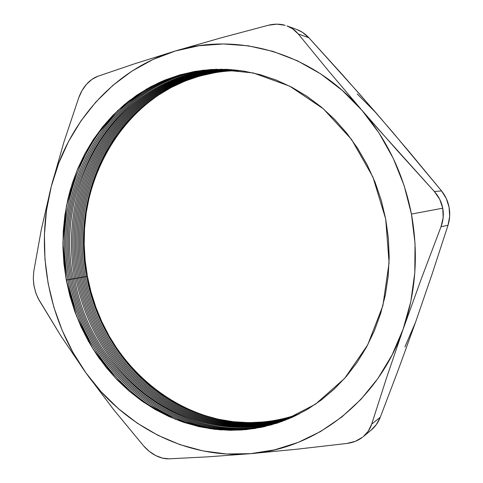 <?xml version="1.0" encoding="UTF-8"?>
<svg xmlns="http://www.w3.org/2000/svg" width="483" height="483" viewBox="0 0 483 483"><rect width="100%" height="100%" fill="white"/><g stroke="black" fill="none" stroke-linecap="round" stroke-linejoin="round"><path stroke-width="0.72" d="M276.777 420.168L264.557 421.925L248.938 422.655L233.392 421.725L218.075 419.178L203.108 415.072L188.624 409.475L174.731 402.472L161.539 394.146L149.15 384.589L137.643 373.902L127.095 362.178L117.586 349.535L109.17 336.077L101.901 321.92L95.833 307.164L90.997 291.937L87.429 276.348C68.713 186.07 125.598 85.588 217.302 72.19L199.793 76.006L185.025 81.066L170.928 87.634L157.615 95.616L145.19 104.914L133.743 115.419L123.352 127.011L114.079 139.581L105.994 153.002L99.13 167.154L93.527 181.91L89.216 197.155L86.216 212.755L84.537 228.598L84.187 244.561L85.153 260.512L87.429 276.348L86.517 276.517L87.429 276.348C102.191 365.335 187.851 437.568 276.783 420.162M299.49 413.792C253.279 430.613 202.353 422.48 162.753 395.794C123.237 368.752 95.64 324.606 86.517 276.499C95.64 324.606 123.237 368.752 162.753 395.794C202.353 422.48 253.279 430.613 299.49 413.792M85.225 276.741L86.517 276.499L85.225 276.741C94.342 324.799 121.849 368.94 161.262 396.066C200.759 422.848 251.565 431.186 297.806 414.649C251.565 431.186 200.759 422.848 161.262 396.066C121.849 368.94 94.342 324.799 85.225 276.729L83.927 276.97L85.225 276.729C76.278 227.65 86.644 175.48 114.713 135.542C142.974 95.912 188.883 70.168 238.958 70.403C188.883 70.168 142.974 95.912 114.713 135.542C86.644 175.48 76.278 227.65 85.225 276.729M295.94 415.573C249.699 431.748 199.044 423.168 159.692 396.295C120.424 369.072 93.032 324.968 83.921 276.958L82.623 277.2L83.921 276.958C74.986 227.94 85.262 175.842 113.155 135.862C141.259 96.189 186.933 70.264 236.893 70.156C186.933 70.264 141.259 96.189 113.155 135.862C85.262 175.842 74.986 227.94 83.921 276.958M293.863 416.557C247.634 432.291 197.197 423.434 158.026 396.458C118.951 369.139 91.71 325.101 82.617 277.188C91.71 325.101 118.951 369.139 158.026 396.458C197.197 423.434 247.634 432.291 293.863 416.557M81.307 277.429L82.617 277.188L81.307 277.429C90.369 325.192 117.417 369.127 156.244 396.549C195.174 423.621 245.328 432.816 291.521 417.626C245.328 432.816 195.174 423.621 156.244 396.549C117.417 369.127 90.369 325.192 81.307 277.417L79.991 277.665L81.307 277.417C72.414 228.628 82.424 176.808 109.84 136.786C137.462 97.071 182.459 70.723 232.045 69.685C182.459 70.723 137.462 97.071 109.84 136.786C82.424 176.808 72.414 228.628 81.307 277.417M288.84 418.785C242.732 433.311 192.94 423.724 154.331 396.543C115.817 369.012 89.017 325.228 79.991 277.647C89.017 325.228 115.817 369.012 154.331 396.543C192.94 423.724 242.732 433.311 288.84 418.785M78.669 277.894L79.991 277.647L78.669 277.894M285.737 420.053C239.755 433.764 190.441 423.7 152.23 396.404C114.133 368.764 87.64 325.186 78.669 277.882C87.64 325.186 114.133 368.764 152.23 396.404C190.441 423.7 239.755 433.764 285.737 420.053M77.34 278.13L78.669 277.882L77.34 278.13C86.246 325.059 112.334 368.348 149.905 396.102C187.597 423.506 236.284 434.132 282.066 421.448C236.284 434.132 187.597 423.506 149.905 396.102C112.334 368.348 86.246 325.059 77.34 278.117L76.006 278.365L77.34 278.117C68.604 230.156 77.932 179.278 104.044 139.37C130.386 99.752 173.494 72.528 221.854 69.22C173.494 72.528 130.386 99.752 104.044 139.37C77.932 179.278 68.604 230.156 77.34 278.117M277.634 422.987C232.16 434.392 184.289 423.078 147.279 395.559C110.39 367.696 84.815 324.799 76.006 278.347C84.815 324.799 110.39 367.696 147.279 395.559C184.289 423.078 232.16 434.392 277.634 422.987M74.666 278.6L76.006 278.347L74.666 278.6M272.146 424.672C180.225 445.924 89.898 371.179 74.666 278.582C89.898 371.179 180.225 445.924 272.146 424.672M73.319 278.836L74.666 278.582L73.319 278.836M265.119 426.501C174.786 443.388 88.377 369.441 73.319 278.824C88.377 369.441 174.786 443.388 265.119 426.501M71.967 279.071L73.319 278.824L71.967 279.071M255.712 428.373C167.879 439.536 86.753 366.881 71.967 279.059C86.753 366.881 167.879 439.536 255.712 428.373M70.609 279.313L71.967 279.059L70.609 279.313M242.375 429.948C158.69 433.456 84.936 362.975 70.609 279.301C84.936 362.975 158.69 433.456 242.375 429.948M69.244 279.554L70.609 279.301L69.244 279.554M221.788 429.979C145.612 423.06 82.738 356.575 69.244 279.536C82.738 356.575 145.612 423.06 221.788 429.979M67.88 279.796L69.244 279.536L67.88 279.796M185.412 422.915C124.952 402.333 79.556 344.476 67.874 279.778C79.556 344.476 124.952 402.333 185.412 422.915M66.503 280.037L67.874 279.778L66.503 280.037M99.848 359.141C83.076 335.335 71.961 308.963 66.497 280.019C71.961 308.963 83.076 335.335 99.848 359.141M385.7 218.992L389.081 262.782L382.886 305.63L367.684 344.91L344.645 378.358L315.429 404.247L281.933 421.496L246.161 429.622L210.027 428.699L175.281 419.244L143.427 402.091L115.715 378.328L93.141 349.179L76.483 315.954L66.28 280.031L69.92 295.988L74.841 311.577L81.017 326.689L88.401 341.197L96.944 354.993L106.598 367.961L117.303 379.988L128.985 390.964L141.561 400.793L154.946 409.361L169.044 416.581L183.751 422.365L198.942 426.628L214.5 429.296L230.288 430.311L246.161 429.622L261.967 427.195L277.544 423.017L292.74 417.077L307.375 409.403L321.292 400.027L334.314 389.02L346.287 376.474L357.052 362.485L366.458 347.192L374.379 330.752L380.695 313.346L385.313 295.155L388.157 276.403L389.183 257.3L388.362 238.089L385.7 218.992L381.232 200.252L375.007 182.085L367.116 164.721L357.655 148.353L346.764 133.175L334.58 119.349L321.267 107.027L306.995 96.31L291.937 87.314L276.288 80.087L260.222 74.684L243.921 71.122L227.565 69.395L211.319 69.48L195.349 71.333L179.803 74.895L164.818 80.087L150.527 86.831L137.039 95.018L124.457 104.551L112.871 115.316L102.36 127.192L92.996 140.058L84.827 153.799L77.908 168.283L72.263 183.389L67.934 198.99L64.927 214.959L63.261 231.17L62.929 247.495L63.943 263.827L66.28 280.031L62.887 242.828L66.479 205.794L77.02 170.408L94.263 138.168L117.707 110.559L146.584 89.023L179.803 74.895L215.937 69.274L253.255 72.933L289.734 86.167L323.23 108.687L351.6 139.527L372.918 177.032L385.7 218.992M379.312 130.253L361.912 110.263C387.094 139.738 403.601 174.345 411.438 214.078L442.742 208.191L439.705 199.256L434.332 191.497L379.312 130.253M363.27 436.632L371.204 430.075C375.164 426.797 378.195 422.498 380.302 417.185L371.675 424.165L386.575 377.815L403.16 329.134L421.399 278.582L440.997 226.799L443.177 217.604L442.742 208.191C443.883 214.494 443.303 220.701 440.997 226.799L448.031 225.199C449.854 219.288 450.204 213.299 449.075 207.243C447.922 201.182 445.411 195.736 441.547 190.918L434.332 191.497C438.703 196.333 441.504 201.9 442.742 208.191L411.438 214.078C418.634 253.937 415.875 292.293 403.16 329.134C378.201 401.56 314.958 448.991 250.659 453.664L207.95 456.833L169.038 458.832C164.649 458.959 160.217 457.878 155.743 455.584L162.499 458.138L169.038 458.832L207.95 456.833L250.659 453.664C186.027 459.297 123.328 425.71 85.914 372.858L61.118 336.289L38.133 298.397L35.688 292.565L33.87 285.187L33.285 278.715L33.768 271.41L33.285 278.691L34.058 286.262L36.05 293.604L39.105 300.191L61.118 336.289L85.914 372.858L113.505 409.457L143.499 445.761L149.259 451.351L155.743 455.584C151.264 453.277 147.182 449.999 143.499 445.761L113.505 409.457L85.914 372.858L72.891 352.306L62.18 330.36L53.903 307.327L48.143 283.497L44.961 259.184L44.412 234.696L46.513 210.346L51.27 186.462L41.303 229.606L33.768 271.41L41.303 229.606L51.27 186.462L58.648 163.357L68.598 141.362L81.047 120.804L95.869 102.022L112.925 85.334L132.016 71.067L152.912 59.53L175.335 50.999L134.564 63.786L97.741 76.326L91.897 79.399L86.542 84.259C89.88 80.486 93.611 77.841 97.741 76.326L134.564 63.786L175.335 50.999L198.954 45.734L223.4 43.959L248.256 45.819L273.064 51.415L297.341 60.773L320.579 73.821L342.272 90.406L361.912 110.263L328.869 71.297L298.289 33.997L308.915 37.777L342.906 75.257L376.124 112.962L408.841 151.342L441.547 190.918L434.332 191.497L397.225 150.497L361.912 110.263L379.034 133.042L393.216 158.297L404.108 185.508L411.438 214.078L415.03 243.372L414.806 272.744L410.81 301.537L403.16 329.134L421.399 278.582L440.997 226.799L448.031 225.199L432.043 274.241L415.579 322.167L398.36 369.64L380.302 417.185L371.675 424.165L386.575 377.815L403.16 329.134L392.099 354.951L377.917 378.479L360.994 399.296L341.747 417.046L320.627 431.488L298.102 442.446L274.628 449.842L250.659 453.664L297.22 449.178L346.939 443.448L355.307 441.329L362.564 437.2C358.199 440.574 352.988 442.657 346.939 443.448L297.22 449.178L250.659 453.664L226.624 453.984L202.926 450.917L179.936 444.632L157.983 435.322L137.359 423.229L118.323 408.606L101.11 391.725L85.914 372.858C48.04 320.114 34.939 249.367 51.27 186.462C67.149 123.606 113.336 69.528 175.335 50.999C236.682 31.727 312.429 52.315 361.912 110.263L328.869 71.297L298.289 33.997L308.915 37.777C305.316 33.919 301.277 31.166 296.797 29.517L286.92 25.901C291.424 27.549 295.21 30.248 298.289 33.997L292.42 28.666L286.92 25.901M78.705 97.814L63.822 142.376L51.27 186.462L63.822 142.376L78.705 97.814C80.607 92.555 83.215 88.039 86.542 84.259L82.044 90.556L78.705 97.814M268.379 25.243L220.163 38.097L175.335 50.999L220.163 38.097L268.379 25.243C274.266 23.776 279.838 23.794 285.103 25.303L276.88 24.15L268.379 25.243M371.675 424.165C370.044 429.188 367.225 433.36 363.21 436.68L368.161 431.331L371.675 424.165M357.245 93.956L376.148 112.986M415.591 322.137L404.911 346.897M296.677 29.469L302.449 32.325L308.915 37.777L359.6 94.058L392.522 132.034L441.547 190.918L446.292 198.531L449.075 207.243L449.661 216.378L448.031 225.199L432.043 274.241L415.579 322.167L398.36 369.64L380.302 417.185L376.239 424.696L371.149 430.118M70.681 188.521C62.241 218.515 60.846 249.017 66.497 280.019C60.846 249.017 62.241 218.515 70.681 188.521M130.205 99.945C78.475 140.625 55.122 213.269 67.874 279.778C55.122 213.269 78.475 140.625 130.205 99.945M162.167 81.198C90.798 113.831 53.716 200.85 69.244 279.536C53.716 200.85 90.798 113.831 162.167 81.198M181.596 74.394C99.54 99.45 53.444 194.106 70.609 279.301C53.444 194.106 99.54 99.45 181.596 74.394M194.697 71.448C106.121 90.496 53.722 189.825 71.967 279.059C53.722 189.825 106.121 90.496 194.697 71.448M204.188 70.089C111.307 84.459 54.307 186.879 73.319 278.824C54.307 186.879 111.307 84.459 204.188 70.089M211.427 69.474C164.769 75.318 123.998 103.35 99.22 142.642C74.678 182.212 66.141 231.786 74.666 278.582C66.141 231.786 74.678 182.212 99.22 142.642C123.998 103.35 164.769 75.318 211.427 69.474M217.169 69.244C169.521 73.682 127.427 101.285 101.768 140.776C76.338 180.557 67.36 230.88 76.006 278.347C67.36 230.88 76.338 180.557 101.768 140.776C127.427 101.285 169.521 73.682 217.169 69.244M225.778 69.317C176.887 71.713 132.994 98.604 106.121 138.289C79.466 178.269 69.866 229.558 78.669 277.882C69.866 229.558 79.466 178.269 106.121 138.289C132.994 98.604 176.887 71.713 225.778 69.317M229.129 69.48C179.839 71.128 135.331 97.735 108.041 137.45C80.963 177.46 71.134 229.057 79.991 277.647C71.134 229.057 80.963 177.46 108.041 137.45C135.331 97.735 179.839 71.128 229.129 69.48M234.605 69.914C184.802 70.446 139.43 96.564 111.537 136.266C83.855 176.277 73.7 228.26 82.617 277.188C73.7 228.26 83.855 176.277 111.537 136.266C139.43 96.564 184.802 70.446 234.605 69.914M240.836 70.657C190.688 70.132 144.604 95.719 116.204 135.3C88.009 175.184 77.564 227.396 86.517 276.499C77.564 227.396 88.009 175.184 116.204 135.3C144.604 95.719 190.688 70.132 240.836 70.657"/></g></svg>
